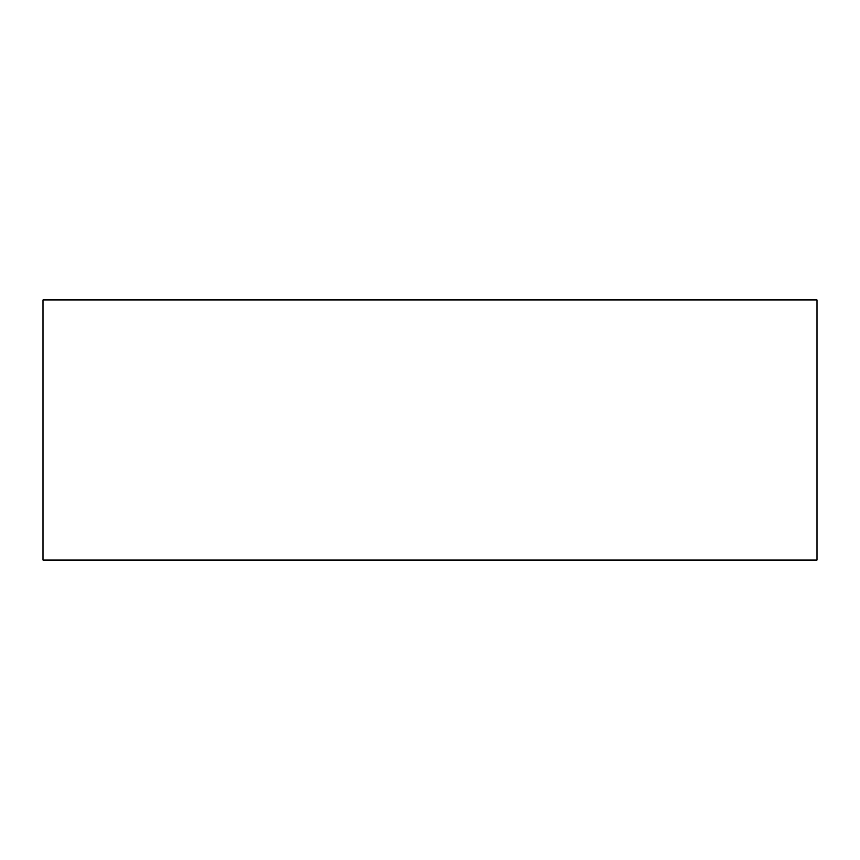 <?xml version="1.0" encoding="UTF-8"?>
<svg xmlns="http://www.w3.org/2000/svg" width="860" height="860" viewBox="0 0 860 860"><rect width="100%" height="100%" fill="white"/><g stroke="black" fill="none" stroke-linecap="round" stroke-linejoin="round"><path stroke-width="1.29" d="M817 299.914L817 560.086L43 560.086L43 299.914L817 299.914"/></g></svg>
